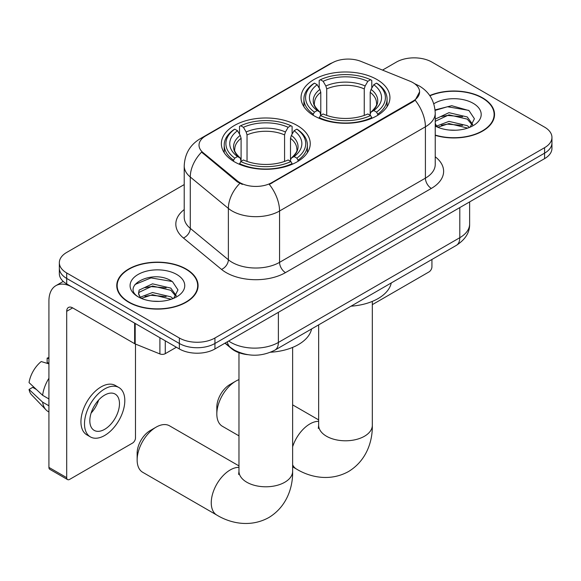 <?xml version="1.0" encoding="UTF-8"?>
<svg xmlns="http://www.w3.org/2000/svg" width="581" height="581" viewBox="0 0 581 581"><rect width="100%" height="100%" fill="white"/><g stroke="black" fill="none" stroke-linecap="round" stroke-linejoin="round"><path stroke-width="0.87" d="M297.225 125.496A44.439 25.658 0 0 0 248.799 119.94A44.439 25.658 0 0 0 221.361 143.638A44.439 25.658 0 0 0 234.375 161.787A44.439 25.658 0 0 0 282.809 167.343A44.439 25.658 0 0 0 310.239 143.638A44.439 25.658 0 0 0 297.225 125.496M376.909 79.495A44.439 25.658 0 0 0 328.483 73.932A44.439 25.658 0 0 0 301.045 97.637A44.439 25.658 0 0 0 314.067 115.779A44.439 25.658 0 0 0 362.493 121.342A44.439 25.658 0 0 0 389.931 97.637A44.439 25.658 0 0 0 376.909 79.495M412.96 82.64A22.637 13.072 0 0 0 409.939 81.18L361.113 61.441A22.637 13.072 0 0 0 332.121 62.908L205.652 135.925A22.637 13.072 0 0 0 199.022 145.17A22.637 13.072 0 0 0 203.11 152.665L237.295 180.851A22.637 13.072 0 0 0 271.85 182.594L412.96 101.123A22.637 13.072 0 0 0 419.591 91.885A22.637 13.072 0 0 0 412.96 82.64M247.6 354.664A25.157 14.525 180 0 1 231.688 348.723L224.956 343.175M435.234 135.344A40.67 23.48 0 0 0 494.533 114.479A40.67 23.48 0 0 0 482.622 97.877A40.67 23.48 0 0 0 429.758 95.567M186.174 269.032A40.67 23.48 0 0 0 141.858 263.941A40.67 23.48 0 0 0 116.752 285.634A40.67 23.48 0 0 0 128.662 302.229A40.67 23.48 0 0 0 172.985 307.32A40.67 23.48 0 0 0 198.085 285.634A40.67 23.48 0 0 0 186.174 269.032M117.173 287.748A40.67 23.48 0 0 0 117.035 288.372M419.591 91.885L415.154 100.208L412.96 101.798L269.301 184.417A29.348 16.943 60 0 1 279.555 211.005A33.538 19.362 180 0 1 232.124 211.005A33.538 19.362 180 0 1 228.369 208.419L190.277 177.016A33.538 19.362 180 0 1 184.213 165.905L184.213 217.25A33.538 19.362 0 0 0 190.277 228.362L228.369 259.765A33.538 19.362 0 0 0 232.124 262.351A33.538 19.362 0 0 0 279.555 262.351L425.408 178.149A33.538 19.362 0 0 0 435.234 164.452L435.234 113.106A33.538 19.362 180 0 1 425.408 126.803A29.348 16.943 -120 0 0 415.154 100.208M184.213 184.584L66.706 252.43A25.157 14.525 0 0 0 59.342 262.699L59.342 273.651A25.157 14.525 0 0 0 66.706 283.92L179.355 348.956L179.355 343.48A25.157 14.525 0 0 0 214.934 343.48L544.586 153.159A25.157 14.525 0 0 0 551.95 142.89A25.157 14.525 0 0 1 544.586 153.159L214.934 343.48A25.157 14.525 0 0 1 179.355 343.48L66.706 278.444L179.355 343.48L179.355 338.004A25.157 14.525 0 0 0 214.934 338.004L544.586 147.683A25.157 14.525 0 0 0 551.95 137.414A25.157 14.525 0 0 0 544.586 127.145L431.93 62.102A25.157 14.525 0 0 0 396.358 62.102L382.523 70.098M59.342 268.175A25.157 14.525 0 0 0 66.706 278.444A25.157 14.525 0 0 1 59.342 268.175M242.379 184.417L237.295 181.846L201.592 152.113A29.348 19.631 129.5 0 0 190.277 177.016L190.277 228.362A8.388 5.607 -50.5 0 1 183.407 237.985A41.926 24.206 180 0 1 184.213 209.574M59.342 262.699A25.157 14.525 0 0 0 66.706 272.968L179.355 338.004M197.809 288.372A40.67 23.48 0 0 0 197.671 287.748M494.257 117.217A40.67 23.48 0 0 0 494.119 116.592M179.355 348.956A25.157 14.525 0 0 0 214.934 348.956L544.586 158.635A25.157 14.525 0 0 0 551.95 148.366L551.95 137.414M435.234 135.075A40.249 23.24 0 0 0 494.119 114.479A40.249 23.24 0 0 0 482.332 98.044A40.249 23.24 0 0 0 429.918 95.8M449.324 130.042L455.642 130.224M436.759 126.026L448.968 121.371L467.269 125.656L469.484 127.428M437.885 127.203L448.968 123.55L467.661 128.103M435.234 123.31A18.948 10.937 0 0 0 438.052 127.348M435.234 119.715L435.568 118.967L448.968 112.678L467.269 116.963L472.709 124.479M435.234 121.887L435.568 121.138L448.968 114.849L467.269 119.134L472.28 125.046M435.234 126.026A27.336 15.781 0 0 0 473.195 125.634A27.336 15.781 0 0 0 473.195 103.316A27.336 15.781 0 0 0 433.782 103.774M470.131 127.159L474.416 118.756L468.998 110.593L451.727 105.706L435.067 109.903M436.948 126.876L435.234 124.857M435.111 110.405L447.472 106.744L468.627 110.346M441.451 116.534L447.472 115.445L462.578 116.737M441.451 125.227L447.472 124.138L462.578 125.431M372.319 304.647L428.967 271.944A4.19 2.418 120 0 0 431.93 266.81L431.93 259.467M128.96 302.062A40.249 23.24 0 0 0 172.826 307.095A40.249 23.24 0 0 0 197.671 285.634A40.249 23.24 0 0 0 185.876 269.199A40.249 23.24 0 0 0 142.018 264.166A40.249 23.24 0 0 0 117.173 285.634A40.249 23.24 0 0 0 128.96 302.062M152.876 301.19L159.194 301.379M140.311 297.181L152.52 292.526L170.821 296.804L173.036 298.583M141.437 298.351L152.52 294.698L171.213 299.251M140.5 298.024L138.547 293.434A18.948 10.937 0 0 0 141.604 298.503M138.547 293.434L139.12 290.115L152.52 283.833L170.821 288.111L176.261 295.635M138.59 293.703L139.12 292.294L152.52 286.005L170.821 290.289L175.832 296.194M173.683 298.314L177.968 289.904L172.55 281.749C153.369 267.957 119.294 286.128 138.968 297.261L139.062 297.327M176.747 274.472A27.336 15.781 0 0 0 138.089 274.472A27.336 15.781 0 0 0 138.089 296.789A27.336 15.781 0 0 0 176.747 296.789A27.336 15.781 0 0 0 176.747 274.472M134.974 284.487L151.024 277.9L172.179 281.495M145.003 287.689L151.024 286.593L166.13 287.893M145.003 296.383L151.024 295.293L166.13 296.586M216.829 413.999L216.829 407.15A18.447 10.647 -60 0 1 229.873 384.564L235.799 381.136A26.835 15.491 120 0 0 216.829 413.999A26.835 15.491 120 0 0 222.385 426.28L238.973 435.859M313.268 115.307L313.268 114.181L314.459 112.126A39.915 23.044 0 0 1 314.459 83.141L317.204 84.724A36.058 20.814 0 0 0 317.204 110.543L319.913 112.082L320.785 115.321M320.785 113.999L320.785 92.321L319.913 89.394L317.204 84.724M319.194 88.159L319.194 80.403L320.385 79.72A39.915 23.044 0 0 1 370.591 79.72L367.846 81.304A36.058 20.814 0 0 0 323.13 81.304L325.839 85.973L326.718 88.9L326.718 115.408M364.258 115.408L364.258 88.9L365.137 85.973L367.846 81.304M351.033 306.18A46.117 26.624 0 0 0 391.267 282.947M319.194 117.609A41.592 24.01 0 0 0 371.782 117.609L370.591 115.554A39.915 23.044 0 0 1 320.385 115.554L319.194 118.321M371.782 118.321L371.782 117.609M314.459 83.141L313.268 83.824A41.592 24.01 0 0 0 303.899 99.002A41.592 24.01 0 0 0 313.268 114.181M370.591 79.72L371.782 80.403L371.782 88.159M320.385 115.554L323.13 113.963A36.058 20.814 0 0 0 367.846 113.963L370.591 115.554M317.204 110.543L314.459 112.126M323.13 81.304L320.385 79.72M319.913 89.394A32.253 18.621 0 0 0 319.913 112.082L320.066 112.184C315.483 107.754 313.617 104.747 314.466 103.164A31.025 17.909 0 0 1 320.785 92.321M377.708 114.181A41.592 24.01 0 0 0 387.077 99.002A41.592 24.01 0 0 0 377.708 83.824L376.517 83.141A39.915 23.044 0 0 1 376.517 112.126L377.708 114.181L377.708 115.307M376.517 112.126L373.772 110.543A36.058 20.814 0 0 0 373.772 84.724L376.517 83.141M373.772 84.724L371.063 89.394L370.191 92.321L370.191 113.999L371.063 112.082L373.772 110.543M370.191 92.321A31.025 17.909 0 0 1 376.51 103.164C377.352 104.754 375.486 107.761 370.91 112.184L371.063 112.082A32.253 18.621 0 0 0 371.063 89.394M370.191 115.321L370.191 113.999M238.973 379.618A26.835 15.491 120 0 0 235.799 381.136L229.873 384.564M137.145 460.007L137.145 453.158A18.447 10.647 -60 0 1 150.189 430.565L156.115 427.144A26.835 15.491 120 0 0 137.145 460.007A26.835 15.491 120 0 0 142.701 472.288L216.815 515.078A26.835 15.491 -60 0 1 212.697 493.574A26.835 15.491 -60 0 1 230.229 469.935A26.835 15.491 -60 0 1 238.973 467.349M233.577 161.307L233.577 160.189L234.775 158.134A39.915 23.044 0 0 1 234.775 129.149L237.513 130.732A36.058 20.814 0 0 0 237.513 156.55L240.229 158.09L241.1 161.322M241.1 160.007L241.1 138.329L240.229 135.402L237.513 130.732M239.51 134.167L239.51 126.404L240.701 125.728A39.915 23.044 0 0 1 290.907 125.728L288.161 127.312A36.058 20.814 0 0 0 243.446 127.312L246.155 131.981L247.034 134.908L247.034 161.416M284.574 161.416L284.574 134.908L285.453 131.981L288.161 127.312M270.579 352.231A46.117 26.624 0 0 0 311.583 328.948M239.51 163.617A41.592 24.01 0 0 0 292.098 163.617L290.907 161.554A39.915 23.044 0 0 1 240.701 161.554L239.51 164.329M292.098 164.329L292.098 163.617M234.775 129.149L233.577 129.832A41.592 24.01 0 0 0 224.215 145.01A41.592 24.01 0 0 0 233.577 160.189M290.907 125.728L292.098 126.404L292.098 134.167M240.701 161.554L243.446 159.971A36.058 20.814 0 0 0 288.161 159.971L290.907 161.554M237.513 156.55L234.775 158.134M243.446 127.312L240.701 125.728M240.229 135.402A32.253 18.621 0 0 0 240.229 158.09L240.381 158.192C235.799 153.762 233.932 150.748 234.782 149.164A31.025 17.909 0 0 1 241.1 138.329M298.024 160.189A41.592 24.01 0 0 0 307.393 145.01A41.592 24.01 0 0 0 298.024 129.832L296.833 129.149A39.915 23.044 0 0 1 296.833 158.134L298.024 160.189L298.024 161.307M296.833 158.134L294.088 156.55A36.058 20.814 0 0 0 294.088 130.732L296.833 129.149M294.088 130.732L291.379 135.402L290.5 138.329L290.5 160.007L291.379 158.09L294.088 156.55M290.5 138.329A31.025 17.909 0 0 1 296.826 149.164C297.668 150.762 295.802 153.769 291.226 158.192L291.379 158.09A32.253 18.621 0 0 0 291.379 135.402M290.5 161.322L290.5 160.007M238.973 465.904L169.529 425.815A26.835 15.491 120 0 0 156.115 427.144L150.189 430.565M165.273 340.829L165.273 353.662L176.392 347.249M134.632 323.138L72.64 287.341A33.538 19.362 -120 0 0 55.87 285.678A33.538 19.362 -120 0 0 48.92 301.038L48.92 467.4L66.706 477.669L66.706 311.307A8.388 4.844 60 0 1 68.442 307.465A8.388 4.844 60 0 1 72.64 307.879L134.632 343.676L134.632 323.138A4.19 2.418 0 0 0 135.191 323.406M66.706 477.669A4.19 2.418 120 0 0 67.578 479.586L49.792 469.317A4.19 2.418 -60 0 1 48.92 467.4M67.578 479.586A4.19 2.418 120 0 0 69.669 479.376L132.519 443.092A4.19 2.418 120 0 0 135.482 437.958L135.482 344.061M165.273 353.662A4.19 2.418 180 0 1 159.906 353.938L135.191 343.945A4.19 2.418 180 0 1 134.632 343.676M104.653 429.33A20.96 12.099 120 0 0 118.35 410.861A20.96 12.099 120 0 0 115.132 394.063A20.96 12.099 120 0 0 104.653 395.102A20.96 12.099 120 0 0 90.956 413.57A20.96 12.099 120 0 0 94.173 430.368A20.96 12.099 120 0 0 104.653 429.33M91.108 413.084A20.96 12.099 120 0 0 98.632 400.055M48.92 358.659L47.141 358.121L47.141 362.333L48.92 363.357M118.909 387.527L115.35 385.472A28.505 16.457 120 0 0 101.094 386.888A28.505 16.457 120 0 0 82.473 412.009A28.505 16.457 120 0 0 86.845 434.849L90.396 436.905A28.505 16.457 120 0 0 104.653 435.496A28.505 16.457 120 0 0 123.274 410.375A28.505 16.457 120 0 0 118.909 387.527A28.505 16.457 120 0 0 104.653 388.943A28.505 16.457 120 0 0 86.032 414.064A28.505 16.457 120 0 0 90.396 436.905M48.92 378.26A27.67 15.977 120 0 0 42.624 395.312L29.05 382.61A21.802 12.586 120 0 1 41.215 361.549L48.92 363.88M48.92 398.951L42.624 395.312M36.392 389.488L32.696 387.353L29.05 389.459L42.624 402.161L48.92 405.792M42.624 402.161A27.67 15.977 120 0 0 46.037 409.888A27.67 15.977 120 0 0 48.129 411.537L48.92 411.994M48.92 357.627A21.802 12.586 120 0 0 47.141 358.121M29.05 389.459A21.802 12.586 120 0 0 31.628 394.884L46.037 409.888M203.11 152.665L203.11 153.653M237.295 180.851L237.295 181.846M271.85 182.594L271.85 183.269M412.96 101.123L412.96 101.798M285.489 272.62A8.388 4.844 60 0 1 279.555 262.351L279.555 211.005L425.408 126.803L425.408 178.149A8.388 4.844 60 0 0 431.342 188.418L285.489 272.62A41.926 24.206 180 0 1 226.198 272.62A41.926 24.206 180 0 1 221.499 269.388L183.407 237.985M435.234 113.106C434.668 101.05 429.366 92.009 419.329 85.981L415.095 83.918A29.348 13.741 112 0 0 414.703 83.773M203.154 137.639A29.348 16.943 -120 0 0 200.111 138.779C190.081 144.807 184.78 153.849 184.213 165.905M200.111 138.779L329.659 63.99A29.348 16.943 60 0 1 331.882 63.046M239.8 183.4A29.348 19.631 129.5 0 0 228.369 208.419L228.369 259.765A8.388 5.607 -50.5 0 1 221.499 269.388M435.234 156.776A41.926 24.206 180 0 1 431.342 188.418M214.934 338.004L214.934 348.956M544.586 147.683L544.586 158.635M66.706 272.968L66.706 283.92M228.689 341.018A33.538 19.362 0 0 0 230.94 342.456A33.538 19.362 0 0 0 278.372 342.456L459.796 237.709A33.538 19.362 0 0 0 469.622 224.019C469.869 232.342 465.432 239.459 456.325 245.385L274.9 350.132A16.769 9.681 60 0 0 278.372 342.456L278.372 312.331M459.796 207.584L459.796 237.709A16.769 9.681 60 0 1 456.325 245.385M227.331 341.802A16.769 11.213 129.5 0 0 230.25 347.256L225.159 343.051M372.319 301.401L372.319 425.292A26.835 15.491 180 0 1 364.461 436.251A26.835 15.491 180 0 1 326.515 436.251A26.835 15.491 180 0 1 318.657 425.292L318.308 428.458M292.635 446.767A26.835 15.491 -60 0 1 309.913 423.927A26.835 15.491 -60 0 1 318.657 421.341M372.319 425.292C372.682 440.805 366.785 460.501 348.484 471.561C329.761 481.881 309.753 477.139 296.499 469.07A26.835 15.491 -60 0 1 292.635 464.858M364.258 88.9A31.025 17.909 0 0 0 326.718 88.9M365.137 85.973A32.253 18.621 0 0 0 325.839 85.973M292.635 347.402L292.635 471.3A26.835 15.491 180 0 1 284.777 482.252A26.835 15.491 180 0 1 246.831 482.252A26.835 15.491 180 0 1 238.973 471.3L238.617 474.466M284.574 134.908A31.025 17.909 0 0 0 247.034 134.908M285.453 131.981A32.253 18.621 0 0 0 246.155 131.981M66.706 311.307L72.64 307.879M135.191 323.457L135.191 343.945M159.906 353.938L159.906 337.728M329.659 63.99L335.034 61.484M415.095 83.918L414.652 83.737M274.9 350.132C261.406 356.908 247.905 356.908 234.412 350.132L230.25 347.256M469.622 224.019L469.622 201.912M494.119 117.841L494.119 114.479M197.671 288.997L197.671 285.634M117.173 288.997L117.173 285.634M296.499 469.07L292.635 466.841M303.899 106.679L303.899 99.002M387.077 106.679L387.077 99.002M318.657 419.896L292.635 404.877M318.657 324.866L318.657 425.292M292.635 471.3C292.991 486.813 287.101 506.509 268.8 517.569C250.077 527.889 230.069 523.147 216.815 515.078M224.215 152.68L224.215 145.01M307.393 152.68L307.393 145.01M238.973 352.711L238.973 471.3M55.87 285.678L63.242 281.422"/></g></svg>
